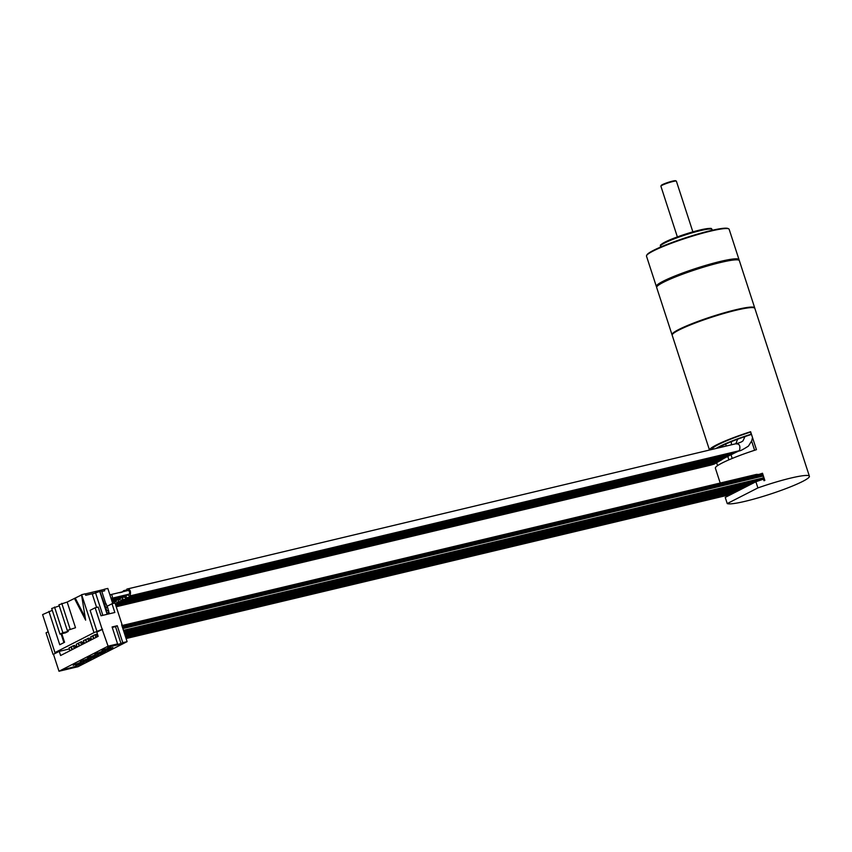 <?xml version="1.0" encoding="UTF-8"?>
<svg xmlns="http://www.w3.org/2000/svg" width="852" height="852" viewBox="0 0 852 852"><rect width="100%" height="100%" fill="white"/><g stroke="black" fill="none" stroke-linecap="round" stroke-linejoin="round"><path stroke-width="1.28" d="M750.708 432.007A40.747 4.611 162 0 0 712.134 449.387A40.747 4.611 162 0 0 712.134 449.398M809.4 476.247A43.463 4.92 162 0 0 757.897 487.919L727.235 503.575A43.463 4.92 162 0 0 759.43 497.493A43.463 4.92 162 0 0 802.637 481.433A43.463 4.92 162 0 0 809.4 476.247L754.851 308.371A43.463 4.92 162 0 0 736.224 310.203A43.463 4.92 -18 0 0 693.208 323.803A43.463 4.92 -18 0 0 672.185 335.23L709.482 450.026A43.463 4.92 -18 0 1 750.612 431.708L756.448 449.675A43.463 4.92 162 0 0 722.145 462.998A43.463 4.92 162 0 0 715.382 468.195L720.206 483.031M716.724 463.041L717.565 465.639M757.897 487.919L755.894 481.753A43.463 4.92 -18 0 1 763.477 479.175L763.978 480.72A43.463 4.92 -18 0 1 764.851 480.432L762.519 473.243A43.463 4.92 162 0 0 758.887 474.447L756.459 474.394L121.889 625.57M727.235 503.575L725.233 497.419L755.894 481.753M727.054 496.492L726.713 495.449M758.887 474.447L761.635 473.797A41.29 4.675 162 0 1 762.593 473.478M763.445 476.087A2.503 1.438 76.6 0 1 762.508 478.089L123.433 630.342M759.782 478.739A2.503 1.438 76.6 0 1 758.908 479.921L123.732 631.247M756.182 480.571A2.503 1.438 76.6 0 1 755.298 481.763L124.03 632.163M752.572 482.413A2.503 1.438 76.6 0 1 751.698 483.606L124.328 633.079M748.972 484.255A2.503 1.438 76.6 0 1 748.088 485.448L124.626 633.984M745.372 486.098A2.503 1.438 76.6 0 1 744.488 487.291L124.914 634.9M741.762 487.94A2.503 1.438 76.6 0 1 740.889 489.133L125.212 635.805M738.162 489.783A2.503 1.438 76.6 0 1 737.278 490.965L125.51 636.721M734.552 491.615A2.503 1.438 76.6 0 1 733.678 492.807L125.808 637.626M730.952 493.457A2.503 1.438 76.6 0 1 730.068 494.65L126.107 638.542M741.091 489.314L741.016 489.08A36.668 4.153 162 0 0 741.847 488.931M761.624 479.793L764.212 478.473M97.128 631.896L90.12 610.341L95.147 607.774L102.155 629.33L93.997 632.642L54.943 652.589L58.074 651.844L53.484 654.304L59.257 651.354L69.363 648.947M102.155 629.33L108.087 646.167L117.597 643.91L112.091 626.966L117.278 625.73L122.784 642.674L127.108 641.641L78.011 666.711L58.99 671.248L53.484 654.304M59.257 651.354L60.609 655.507L98.161 636.337L96.808 632.184L102.591 629.234M127.108 641.641L121.634 624.804M91.569 639.703L90.663 636.891L94.977 634.687L96.361 634.357L97.171 636.849M84.369 643.388L83.453 640.576L89.151 638.042L89.961 640.523M77.159 647.062L76.243 644.25L80.557 642.046L81.941 641.726L82.751 644.208M69.949 650.747L69.033 647.935L73.347 645.731L74.731 645.401L75.54 647.893M96.713 635.464L97.735 635.017M89.503 639.138L91.196 638.531M82.293 642.823L83.986 642.216M75.093 646.508L76.776 645.901M112.73 603.578L107.799 588.423L104.232 589.275L104.721 590.777L104.232 589.275M101.803 591.48L104.721 590.777M95.147 607.774L98.172 607.05L101.015 615.772L114.839 612.481L112.006 603.759L106.979 606.315L107.331 607.401M108.353 610.543L109.407 613.781M99.897 591.341L106.894 610.82L106.319 611.108L107.15 614.281L99.727 591.437L101.633 590.937L105.861 603.951M99.727 591.437L92.282 594.057L96.627 607.423M107.224 612.886L108.96 612.471L108.896 613.898M108.96 612.471L107.618 607.327L105.893 607.742M104.434 604.292L106.17 603.876L107.309 607.401M107.15 614.281L108.886 613.866M95.413 592.459L102.847 615.336M106.894 610.82L108.619 610.405M106.319 611.108L108.055 610.703M107.608 614.047L109.333 613.632M112.006 603.759L115.031 603.035L122.038 624.601M108.087 646.167L58.99 671.248M117.278 625.73L115.51 626.635L121.016 643.579L115.829 644.815L117.597 643.91M121.016 643.579L122.784 642.674M120.175 644.293L107.64 647.286L120.26 643.814M76.755 666.477L64.219 669.459L76.84 665.987M102.006 650.598L110.441 647.169L102.006 650.598M107.735 650.214L104.498 650.992L109.684 648.329L112.933 647.563L107.735 650.214L107.49 649.458M94.796 654.283L103.23 650.853L94.796 654.283M100.525 653.899L97.288 654.666L102.474 652.014L105.723 651.247L100.525 653.899L100.28 653.143L98.736 653.931M87.586 657.957L96.02 654.538L87.586 657.957M93.315 657.574L90.078 658.351L98.512 654.922L93.315 657.574L93.07 656.817L91.526 657.606M80.376 661.642L88.81 658.213L80.376 661.642M86.105 661.258L82.868 662.025L88.065 659.373L91.302 658.607L86.105 661.258L85.86 660.502L84.316 661.29M73.165 665.327L81.6 661.897L73.165 665.327M78.895 664.943L75.658 665.71L84.092 662.292L78.895 664.943L78.65 664.187L77.106 664.975M53.058 654.411L46.051 632.844L48.181 631.758M103.774 649.693L104.988 649.075L105.243 649.82M96.564 653.377L97.778 652.76L98.033 653.505M89.353 657.062L90.568 656.434L90.823 657.19M83.368 660.108L83.624 660.864M74.933 664.422L76.147 663.804L76.414 664.549M54.943 652.589L42.6 614.601L52.291 610.33M75.508 627.722L67.265 630.459L75.508 627.722L67.17 602.055L81.547 594.941M67.17 602.055L58.926 604.792L67.265 630.459M59.289 605.9L51.684 608.488L60.023 634.154L65.434 632.866L68.266 631.417L67.904 630.31M85.264 593.929L103.752 589.52M93.432 593.471L85.711 595.314L85.221 593.801L81.515 594.728L85.637 620.149L74.412 598.349M85.189 617.402L75.285 598.147M93.997 632.642L81.654 594.653M61.791 633.739L64.571 642.28L59.746 644.751L48.905 611.374M63.921 642.61L61.099 633.899M68.266 631.417L62.867 632.706L54.528 607.039M62.867 632.706L60.023 634.154M70.098 629.01L61.759 603.344M115.51 626.635L112.24 627.413M104.988 649.405L103.454 649.852M97.778 653.09L96.244 653.537M94.977 634.687L95.893 637.498M93.997 638.467L93.07 636.444L93.464 638.734M90.568 656.764L89.045 657.222M87.767 638.372L88.683 641.183M86.787 642.142L85.86 640.129L86.254 642.419M80.557 642.046L81.472 644.857M79.577 645.827L78.65 643.803L79.044 646.104M76.147 664.134L74.625 664.581M73.347 645.731L74.262 648.542M72.367 649.512L71.451 647.488L71.834 649.778M97.469 635.081L97.916 636.465M99.045 653.772L100.27 653.473M90.259 638.755L90.706 640.15M91.846 657.446L93.06 657.158M83.049 642.44L83.496 643.824M84.636 661.131L85.85 660.843M75.839 646.125L76.286 647.509M77.425 664.816L78.64 664.517M122.411 627.2L762.955 474.585M122.613 627.807L763.158 475.203M762.284 478.142A1.086 0.628 76.6 0 1 761.805 478.749M758.685 479.974A1.086 0.628 76.6 0 1 758.195 480.592M751.421 434.211L751.166 434.19A40.204 4.548 162 0 0 715.978 448.482M751.166 434.19L750.484 432.081M718.193 447.95A37.488 4.239 -18 0 1 751.485 434.413M114.562 603.141A3.802 2.194 -103.4 0 0 114.86 600.798M112.879 602.332A1.906 1.097 -103.4 0 0 113.028 602.321A1.906 1.097 -103.4 0 0 113.178 602.268A1.906 1.097 -103.4 0 0 113.742 601.065M122.486 591.821L123.625 590.681L125.169 591.182M126.778 594.707L125.734 597.944L123.114 596.666M122.805 596.741A3.802 2.194 76.6 0 1 122.475 599.169A3.802 2.194 76.6 0 1 121.421 600.106A3.802 2.194 76.6 0 1 119.131 598.7M121.687 597.007A1.906 1.097 76.6 0 1 121.122 598.211A1.906 1.097 76.6 0 1 120.984 598.264A1.906 1.097 76.6 0 1 120.824 598.274M125.659 594.984A1.906 1.097 76.6 0 1 125.095 596.176A1.906 1.097 76.6 0 1 124.956 596.23A1.906 1.097 76.6 0 1 124.797 596.251M126.203 590.937L126.884 589.094C130.1 588.924 131.165 591.096 130.079 595.612L129.366 596.049L127.086 594.643M126.884 589.094L736.991 443.477C740.218 442.603 742.252 441.677 743.093 440.686L744.957 436.575M127.906 590.553A1.906 1.097 76.6 0 1 128.045 590.5A1.906 1.097 76.6 0 1 129.515 591.97A1.906 1.097 76.6 0 1 129.067 594.153A1.906 1.097 76.6 0 1 128.929 594.195A1.906 1.097 76.6 0 1 128.769 594.217M110.1 595.484A1.906 1.097 76.6 0 1 110.611 594.675A1.906 1.097 76.6 0 1 110.76 594.621A1.906 1.097 76.6 0 1 112.23 596.091A1.906 1.097 76.6 0 1 111.782 598.264A1.906 1.097 76.6 0 1 111.633 598.317A1.906 1.097 76.6 0 1 110.962 598.136M118.833 598.764A3.802 2.194 76.6 0 1 117.885 601.938A3.802 2.194 76.6 0 1 117.448 602.14A3.802 2.194 76.6 0 1 115.158 600.724M117.714 599.041A1.906 1.097 76.6 0 1 117.15 600.234A1.906 1.097 76.6 0 1 117.001 600.287A1.906 1.097 76.6 0 1 116.852 600.309M754.712 308.126A43.463 4.92 162 0 0 754.691 307.849A43.463 4.92 162 0 0 736.053 309.691A43.463 4.92 162 0 0 693.038 323.281A43.463 4.92 162 0 0 672.015 334.719A43.463 4.92 162 0 0 672.164 334.953M672.015 334.719L656.668 287.486A43.463 4.92 -18 0 1 656.764 286.868A43.463 4.92 -18 0 1 720.707 262.459A43.463 4.92 -18 0 1 738.897 260.18A43.463 4.92 -18 0 1 739.344 260.627L754.691 307.849M738.897 260.18L738.215 259.839A42.919 4.856 162 0 0 720.259 262.086A42.919 4.856 162 0 0 663.697 281.671A42.919 4.856 162 0 0 657.116 286.187L656.764 286.868M738.929 260.19A43.463 4.92 162 0 0 739.003 259.594A43.463 4.92 162 0 0 708.789 264.482A43.463 4.92 162 0 0 663.09 281.267A43.463 4.92 162 0 0 656.338 286.453A43.463 4.92 162 0 0 656.754 286.89M739.003 259.594L729.163 229.305A43.463 4.92 162 0 0 728.726 228.858A43.463 4.92 162 0 0 696.659 234.854A43.463 4.92 162 0 0 653.25 250.978A43.463 4.92 162 0 0 646.593 255.547A43.463 4.92 162 0 0 646.498 256.164L656.338 286.453M728.726 228.858L728.045 228.517A42.919 4.856 162 0 0 696.382 234.438A42.919 4.856 162 0 0 653.516 250.36A42.919 4.856 162 0 0 646.934 254.876L646.593 255.547M676.392 181.274A8.147 0.927 162 0 0 676.392 181.178A8.147 0.927 162 0 0 676.318 181.093A8.147 0.927 162 0 0 670.3 182.221A8.147 0.927 162 0 0 662.164 185.246A8.147 0.927 162 0 0 660.918 186.098A8.147 0.927 162 0 0 660.896 186.215L677.361 236.909M660.918 186.098L661.258 185.427A7.604 0.863 -18 0 1 668.213 182.36A7.604 0.863 -18 0 1 675.636 180.752L676.318 181.093M122.262 626.731L762.806 474.127M93.507 636.934L92.921 637.072M86.297 640.619L85.711 640.757M79.087 644.304L78.501 644.442M71.877 647.978L71.302 648.116M122.347 626.987L762.891 474.383M122.752 628.222L763.285 475.618M122.858 628.563L763.403 475.959M728.907 459.846L727.864 456.629M754.606 450.282L751.624 441.102M710.738 465.107L712.166 463.701M714.679 463.073L716.138 461.667M115.584 604.75L718.886 461.017L722.805 458.994M726.351 457.077L722.858 458.983A3.802 2.194 -103.4 0 0 722.986 458.951M736.277 443.903C739.483 443.743 740.548 445.915 739.472 450.431L738.759 450.868C739.451 451.39 742.678 449.803 748.45 446.086L751.73 440.825L752.497 437.523M736.011 451.517L734.435 452.923M731.857 453.988A3.802 2.194 76.6 0 1 730.803 454.925L121.421 600.106M727.278 456.757A3.802 2.194 76.6 0 1 726.831 456.96L730.345 455.032M660.662 247.037L660.406 246.249A27.168 3.078 -18 0 1 673.549 239.114A27.168 3.078 -18 0 1 700.44 230.615A27.168 3.078 -18 0 1 712.08 229.465L712.336 230.253M660.96 245.291A26.348 2.982 -18 0 1 673.463 238.39A26.348 2.982 -18 0 1 699.758 230.061M699.886 230.029A26.348 2.982 -18 0 1 711.069 229.007M734.286 492.328L735.99 491.923M763.211 477.45L763.839 477.301M759.611 479.293L761.89 478.749M756.001 481.124L758.28 480.581M752.401 482.967L754.51 482.466M748.791 484.809L750.9 484.309M745.191 486.652L747.3 486.151M741.581 488.494L743.7 487.994M737.981 490.337L740.09 489.825M731.048 454.861L732.209 458.451M712.666 449.27L712.41 448.503M116.234 606.752L710.93 465.075L714.274 464.074L721.963 459.643M719.674 460.794L714.924 463.041L115.915 605.751M721.729 447.108L721.442 446.097M115.265 603.738L722.858 458.983M113.028 602.321L112.368 602.471M739.472 450.687L734.786 452.891L125.404 598.072M126.384 590.031L123.625 590.681M737.64 439.195L735.851 443.743M731.378 441.634L731.421 444.797M119.653 592.704L122.4 592.055M734.775 452.891L730.803 454.925M111.719 600.468L120.984 598.264M111.388 599.457L124.956 596.23M738.759 450.868L129.366 596.049M111.633 598.317L128.929 594.195M110.76 594.621L128.045 590.5M726.202 446.043L725.744 444.03M117.448 602.14L726.831 456.96M112.038 601.469L117.001 600.287M660.406 246.249C661.471 244.716 657.542 246.505 665.263 241.947C674.986 237.388 686.51 233.416 699.822 230.04C715.105 226.994 710.43 228.986 712.08 229.465M692.868 231.872L676.392 181.178"/></g></svg>
